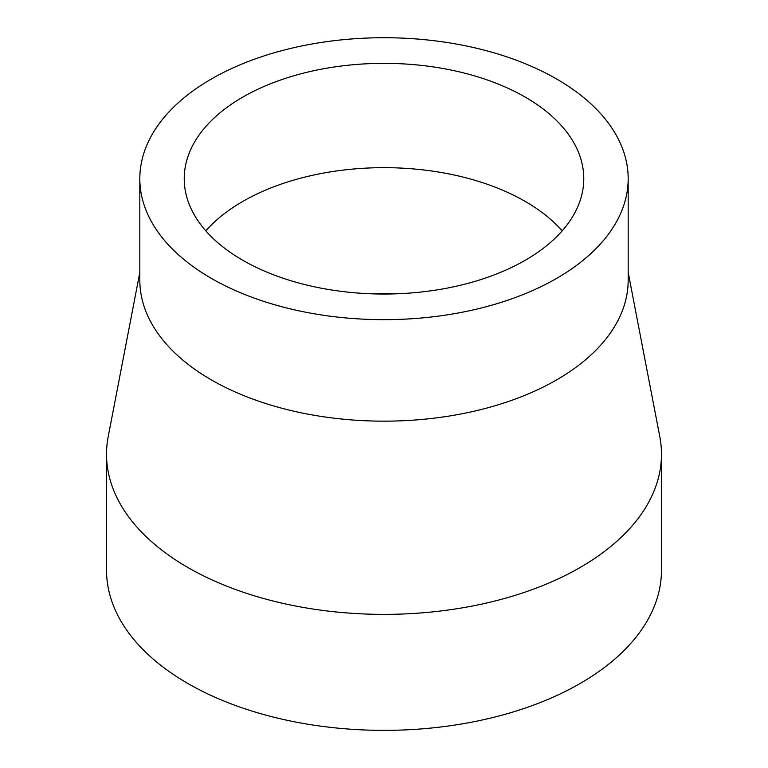 <?xml version="1.0" encoding="UTF-8"?>
<svg xmlns="http://www.w3.org/2000/svg" width="768" height="768" viewBox="0 0 768 768"><rect width="100%" height="100%" fill="white"/><g stroke="black" fill="none" stroke-linecap="round" stroke-linejoin="round"><path stroke-width="1.15" d="M562.186 230.851A199.776 115.344 0 0 0 525.264 201.446A199.776 115.344 0 0 0 205.814 230.851M397.43 293.77A226.858 130.973 0 0 0 370.57 293.77M242.736 260.246A199.776 115.344 0 0 0 460.454 285.254A199.776 115.344 0 0 0 583.776 178.694A199.776 115.344 0 0 0 525.264 97.133A199.776 115.344 0 0 0 307.546 72.134A199.776 115.344 0 0 0 184.224 178.694A199.776 115.344 0 0 0 242.736 260.246M139.824 178.694L139.824 280.186A244.176 140.976 0 0 0 211.344 379.872A244.176 140.976 0 0 0 477.437 410.429A244.176 140.976 0 0 0 628.176 280.186L628.176 178.694A244.176 140.976 0 0 0 556.656 79.008A244.176 140.976 0 0 0 290.563 48.451A244.176 140.976 0 0 0 139.824 178.694A244.176 140.976 0 0 0 211.344 278.371A244.176 140.976 0 0 0 477.437 308.938A244.176 140.976 0 0 0 628.176 178.694M139.824 272.381L108.23 436.483A277.469 160.195 0 0 0 106.531 454.186A277.469 160.195 0 0 0 187.805 567.456A277.469 160.195 0 0 0 490.186 602.179A277.469 160.195 0 0 0 661.469 454.186A277.469 160.195 0 0 0 659.77 436.483L628.176 272.381M106.531 454.186L106.531 570.173A277.469 160.195 0 0 0 187.805 683.453A277.469 160.195 0 0 0 490.186 718.176A277.469 160.195 0 0 0 661.469 570.173L661.469 454.186"/></g></svg>
